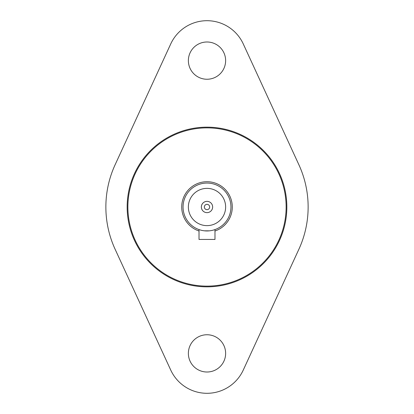 <?xml version="1.0" encoding="UTF-8"?>
<svg xmlns="http://www.w3.org/2000/svg" width="414" height="414" viewBox="0 0 414 414"><rect width="100%" height="100%" fill="white"/><g stroke="black" fill="none" stroke-linecap="round" stroke-linejoin="round"><path stroke-width="0.62" d="M286.845 207A79.845 79.845 0 0 0 167.08 137.852A79.845 79.845 0 0 0 167.08 276.148A79.845 79.845 0 0 0 286.845 207M286.131 207A79.131 79.131 0 0 1 167.437 275.527A79.131 79.131 0 0 1 167.437 138.473A79.131 79.131 0 0 1 286.131 207M199.015 230.991A25.285 25.285 0 0 1 186.579 192.091A25.285 25.285 0 0 1 227.421 192.091A25.285 25.285 0 0 1 214.985 230.991M170.739 370.075L115.133 249.29A101.135 101.135 0 0 1 115.133 164.71L170.739 43.925A39.92 39.92 0 0 1 243.261 43.925L298.867 164.71A101.135 101.135 0 0 1 298.867 249.29L243.261 370.075A39.92 39.92 0 0 1 170.739 370.075M188.794 56.677A18.63 18.63 0 0 1 218.52 45.98A18.63 18.63 0 0 1 215.12 77.387A18.63 18.63 0 0 1 188.794 56.677M225.63 353.38A18.63 18.63 0 0 1 207 372.01A18.63 18.63 0 0 1 188.37 353.38A18.63 18.63 0 0 1 207 334.75A18.63 18.63 0 0 1 225.63 353.38M199.015 229.584L199.015 239.437L214.985 239.437L214.985 229.584M207 201.359A5.641 5.641 0 0 1 211.885 209.82A5.641 5.641 0 0 1 202.115 209.82A5.641 5.641 0 0 1 207 201.359M207 204.34A2.66 2.66 0 0 0 204.697 208.33A2.66 2.66 0 0 0 209.303 208.33A2.66 2.66 0 0 0 207 204.34M204.438 230.815L209.375 230.836M207 225.63A18.63 18.63 0 0 1 190.864 197.685A18.63 18.63 0 0 1 223.136 197.685A18.63 18.63 0 0 1 207 225.63M207 230.955A23.955 23.955 0 0 0 227.741 195.025A23.955 23.955 0 0 0 186.259 195.025A23.955 23.955 0 0 0 207 230.955"/></g></svg>
